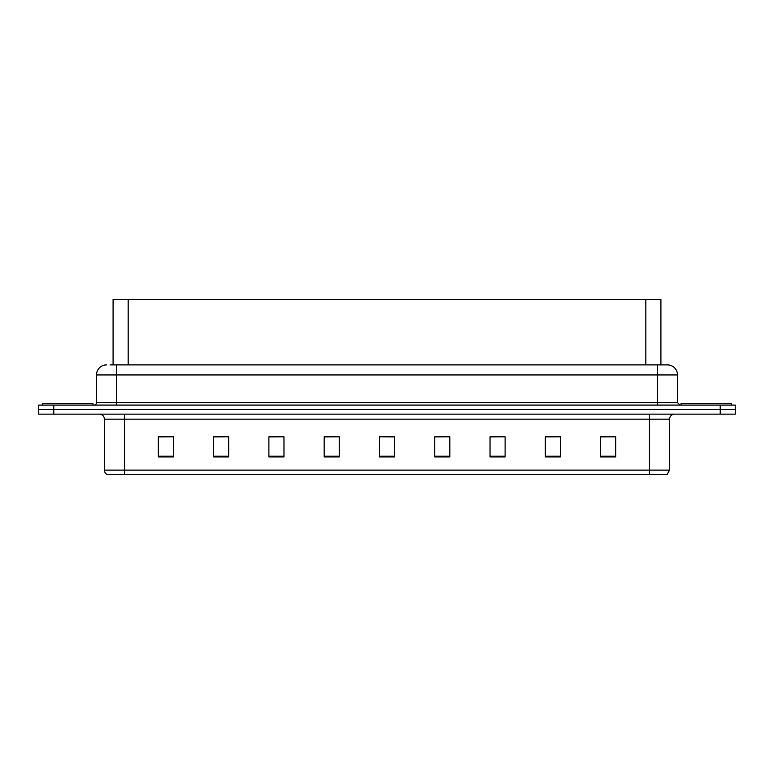 <?xml version="1.0" encoding="UTF-8"?>
<svg xmlns="http://www.w3.org/2000/svg" width="774" height="774" viewBox="0 0 774 774"><rect width="100%" height="100%" fill="white"/><g stroke="black" fill="none" stroke-linecap="round" stroke-linejoin="round"><path stroke-width="1.16" d="M113.091 364.883L113.091 299.548L660.909 299.548L660.909 364.883M669.558 470.128L667.101 474.452L649.454 474.452L649.454 470.128L669.558 470.128L669.558 419.169A5.021 5.021 0 0 1 674.589 414.138M649.454 474.452L106.899 474.452A5.021 5.021 0 0 1 104.442 470.128L104.442 419.169C104.142 416.112 102.468 414.438 99.411 414.138M735.3 414.138L735.3 409.62L38.7 409.62L38.7 414.138L53.774 414.138L53.774 409.62L38.7 409.62L38.7 405.092L53.774 405.092L53.774 409.62L735.3 409.62L735.3 414.138L53.774 414.138M615.678 456.912L615.678 436.807L600.605 436.807L600.605 456.912L615.678 456.912M560.395 456.912L560.395 436.807L545.322 436.807L545.322 456.912L560.395 456.912M505.112 456.912L505.112 436.807L490.029 436.807L490.029 456.912L505.112 456.912M449.829 456.912L449.829 436.807L434.746 436.807L434.746 456.912L449.829 456.912M173.395 456.912L173.395 436.807L158.322 436.807L158.322 456.912L173.395 456.912M228.678 456.912L228.678 436.807L213.605 436.807L213.605 456.912L228.678 456.912M283.971 456.912L283.971 436.807L268.888 436.807L268.888 456.912L283.971 456.912M339.254 456.912L339.254 436.807L324.171 436.807L324.171 456.912L339.254 456.912M394.537 456.912L394.537 436.807L379.463 436.807L379.463 456.912L394.537 456.912M505.112 436.807L490.029 436.913L505.112 436.807M560.395 436.807L545.322 436.913L560.395 436.807M615.678 436.807L600.605 436.913L615.678 436.807M339.254 436.807L324.171 436.913L339.254 436.807M283.971 436.807L268.888 436.913L283.971 436.807M228.678 436.807L213.605 436.913L228.678 436.807M173.395 436.807L158.322 436.913L173.395 436.807M449.829 436.807L434.746 436.913L449.829 436.807M379.463 436.807L394.537 436.913L379.463 436.807M110.305 364.883L667.449 364.883A10.052 10.052 0 0 1 677.502 374.935L677.502 402.577L680.017 405.092M110.072 364.883L116.603 364.883L116.603 374.935L96.498 374.935L96.498 402.577A2.516 2.516 0 0 1 93.983 405.092M106.551 364.883A10.052 10.052 0 0 0 96.498 374.935M735.3 405.092L735.3 409.62L735.3 405.092L53.774 405.092M677.502 374.935L657.397 374.935L657.397 364.883L667.449 364.883M92.977 405.092L92.977 403.583L42.725 403.583L42.725 405.092M731.275 405.092L731.275 403.583L681.023 403.583L681.023 405.092M128.174 364.883L128.174 299.548M645.826 364.883L645.826 299.548M649.454 414.138L649.454 419.169L104.442 419.169M669.558 419.169L649.454 419.169L649.454 470.128L124.546 470.128L124.546 474.452M104.442 470.128L124.546 470.128L124.546 414.138M720.226 414.138L720.226 405.092M394.537 456.215L379.463 456.215M339.254 456.215L324.171 456.215M283.971 456.215L268.888 456.215M228.678 456.215L213.605 456.215M173.395 456.215L158.322 456.215M449.829 456.215L434.746 456.215M505.112 456.215L490.029 456.215M560.395 456.215L545.322 456.215M615.678 456.215L600.605 456.215M116.603 405.092L116.603 402.577L677.502 402.577M96.498 402.577L116.603 402.577L116.603 374.935L657.397 374.935L657.397 405.092"/></g></svg>
